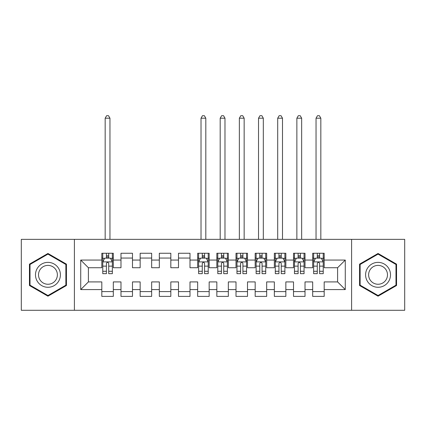 <?xml version="1.0" encoding="UTF-8"?>
<svg xmlns="http://www.w3.org/2000/svg" width="426" height="426" viewBox="0 0 426 426"><rect width="100%" height="100%" fill="white"/><g stroke="black" fill="none" stroke-linecap="round" stroke-linejoin="round"><path stroke-width="0.64" d="M351.599 310.288L404.7 310.288L404.7 239.359L351.599 239.359L351.599 310.288L74.401 310.288L74.401 239.359L21.3 239.359L21.3 310.288L74.401 310.288M351.599 239.359L74.401 239.359M80.727 289.584L80.727 260.062L101.814 260.062L101.814 267.73L88.395 267.73L88.395 281.916L80.727 289.584L101.814 289.584L101.814 296.389L113.316 296.389L113.316 289.584L120.984 289.584L120.984 296.389L132.486 296.389L132.486 289.584L140.154 289.584L140.154 296.389L151.656 296.389L151.656 289.584L159.324 289.584L159.324 296.389L170.826 296.389L170.826 289.584L178.494 289.584L178.494 296.389L189.996 296.389L189.996 289.584L197.664 289.584L197.664 296.389L209.166 296.389L209.166 289.584L216.834 289.584L216.834 296.389L228.336 296.389L228.336 289.584L236.004 289.584L236.004 296.389L247.506 296.389L247.506 289.584L255.174 289.584L255.174 296.389L266.676 296.389L266.676 289.584L274.344 289.584L274.344 296.389L285.846 296.389L285.846 289.584L293.514 289.584L293.514 296.389L305.016 296.389L305.016 289.584L312.684 289.584L312.684 296.389L324.186 296.389L324.186 281.916L337.605 281.916L337.605 267.73L324.186 267.73L324.186 260.062L345.273 260.062L345.273 289.584L324.186 289.584M324.186 260.062L324.186 253.257L312.684 253.257L312.684 260.062L305.016 260.062L305.016 253.257L293.514 253.257L293.514 260.062L285.846 260.062L285.846 253.257L274.344 253.257L274.344 260.062L266.676 260.062L266.676 253.257L255.174 253.257L255.174 260.062L247.506 260.062L247.506 253.257L236.004 253.257L236.004 260.062L228.336 260.062L228.336 253.257L216.834 253.257L216.834 260.062L209.166 260.062L209.166 253.257L197.664 253.257L197.664 260.062L189.996 260.062L189.996 253.257L178.494 253.257L178.494 260.062L170.826 260.062L170.826 253.257L159.324 253.257L159.324 260.062L151.656 260.062L151.656 253.257L140.154 253.257L140.154 260.062L132.486 260.062L132.486 253.257L120.984 253.257L120.984 260.062L113.316 260.062L113.316 253.257L101.814 253.257L101.814 260.062M305.016 289.584L305.016 281.916L312.684 281.916L312.684 289.584M345.273 260.062L337.605 267.73M285.846 289.584L285.846 281.916L293.514 281.916L293.514 289.584M312.684 260.062L312.684 267.73L305.016 267.73L305.016 260.062M266.676 289.584L266.676 281.916L274.344 281.916L274.344 289.584M293.514 260.062L293.514 267.73L285.846 267.73L285.846 260.062M247.506 289.584L247.506 281.916L255.174 281.916L255.174 289.584M274.344 260.062L274.344 267.73L266.676 267.73L266.676 260.062M228.336 289.584L228.336 281.916L236.004 281.916L236.004 289.584M255.174 260.062L255.174 267.73L247.506 267.73L247.506 260.062M209.166 289.584L209.166 281.916L216.834 281.916L216.834 289.584M236.004 260.062L236.004 267.73L228.336 267.73L228.336 260.062M189.996 289.584L189.996 281.916L197.664 281.916L197.664 289.584M216.834 260.062L216.834 267.73L209.166 267.73L209.166 260.062M170.826 289.584L170.826 281.916L178.494 281.916L178.494 289.584M197.664 260.062L197.664 267.73L189.996 267.73L189.996 260.062M151.656 289.584L151.656 281.916L159.324 281.916L159.324 289.584M178.494 260.062L178.494 267.73L170.826 267.73L170.826 260.062M132.486 289.584L132.486 281.916L140.154 281.916L140.154 289.584M159.324 260.062L159.324 267.73L151.656 267.73L151.656 260.062M113.316 289.584L113.316 281.916L120.984 281.916L120.984 289.584M140.154 260.062L140.154 267.73L132.486 267.73L132.486 260.062M88.395 281.916L101.814 281.916L101.814 289.584M120.984 260.062L120.984 267.73L113.316 267.73L113.316 260.062M312.684 258.05L313.642 258.05M323.227 258.05L324.186 258.05M293.514 258.05L294.472 258.05M304.058 258.05L305.016 258.05M274.344 258.05L275.303 258.05M284.887 258.05L285.846 258.05M255.174 258.05L256.132 258.05M265.717 258.05L266.676 258.05M236.004 258.05L236.962 258.05M246.547 258.05L247.506 258.05M216.834 258.05L217.792 258.05M227.377 258.05L228.336 258.05M197.664 258.05L198.623 258.05M208.207 258.05L209.166 258.05M178.494 258.05L189.996 258.05M159.324 258.05L170.826 258.05M140.154 258.05L151.656 258.05M120.984 258.05L132.486 258.05M101.814 258.05L102.772 258.05M112.357 258.05L113.316 258.05M101.814 291.597L113.316 291.597M120.984 291.597L132.486 291.597M140.154 291.597L151.656 291.597M159.324 291.597L170.826 291.597M178.494 291.597L189.996 291.597M197.664 291.597L209.166 291.597M216.834 291.597L228.336 291.597M236.004 291.597L247.506 291.597M255.174 291.597L266.676 291.597M274.344 291.597L285.846 291.597M293.514 291.597L305.016 291.597M312.684 291.597L324.186 291.597M80.727 260.062L88.395 267.73M337.605 281.916L345.273 289.584M66.445 264.141L47.946 253.465L29.447 264.141L29.447 285.505L47.946 296.182L66.445 285.505L66.445 264.141M359.555 264.141L359.555 285.505L378.054 296.182L396.553 285.505L396.553 264.141L378.054 253.465L359.555 264.141M108.715 255.749L106.415 255.749M112.357 271.271L108.715 271.271L108.715 273.673L112.357 273.673L112.357 261.979L110.441 258.145L104.689 258.145L102.772 261.979L102.772 273.673L106.415 273.673L106.415 271.271L102.772 271.271M102.772 261.979L102.772 253.257M112.357 261.979L112.357 253.257M106.415 258.145L106.415 253.257M108.715 253.257L108.715 258.145M108.715 271.271L108.715 263.417C107.948 261.942 107.182 261.942 106.415 263.417L106.415 271.271M108.715 258.05L106.415 258.05M109.961 239.359L109.961 118.204L105.169 118.204L105.169 239.359M105.169 118.204L106.606 115.712L108.523 115.712L109.961 118.204M58.735 268.593A12.46 12.46 0 0 0 41.716 264.035A12.46 12.46 0 0 0 37.158 281.053A12.46 12.46 0 0 0 54.177 285.612A12.46 12.46 0 0 0 58.735 268.593M56.115 270.105A9.436 9.436 0 0 0 43.228 266.655A9.436 9.436 0 0 0 39.778 279.541A9.436 9.436 0 0 0 52.664 282.992A9.436 9.436 0 0 0 56.115 270.105M47.946 295.522L30.022 285.17L30.022 264.477L47.946 254.125L65.87 264.477L65.87 285.17L47.946 295.522M388.842 268.593A12.46 12.46 0 0 0 371.823 264.035A12.46 12.46 0 0 0 367.265 281.053A12.46 12.46 0 0 0 384.284 285.612A12.46 12.46 0 0 0 388.842 268.593M386.222 270.105A9.436 9.436 0 0 0 373.336 266.655A9.436 9.436 0 0 0 369.885 279.541A9.436 9.436 0 0 0 382.772 282.992A9.436 9.436 0 0 0 386.222 270.105M378.054 295.522L360.13 285.17L360.13 264.477L378.054 254.125L395.978 264.477L395.978 285.17L378.054 295.522M204.565 255.749L202.265 255.749M208.207 271.271L204.565 271.271L204.565 273.673L208.207 273.673L208.207 261.979L206.29 258.145L200.54 258.145L198.623 261.979L198.623 273.673L202.265 273.673L202.265 271.271L198.623 271.271M198.623 261.979L198.623 253.257M208.207 261.979L208.207 253.257M202.265 258.145L202.265 253.257M204.565 253.257L204.565 258.145M204.565 271.271L204.565 263.417C203.798 261.942 203.032 261.942 202.265 263.417L202.265 271.271M204.565 258.05L202.265 258.05M205.811 239.359L205.811 118.204L201.019 118.204L201.019 239.359M201.019 118.204L202.456 115.712L204.374 115.712L205.811 118.204M223.735 255.749L221.435 255.749M227.377 271.271L223.735 271.271L223.735 273.673L227.377 273.673L227.377 261.979L225.46 258.145L219.709 258.145L217.792 261.979L217.792 273.673L221.435 273.673L221.435 271.271L217.792 271.271M217.792 261.979L217.792 253.257M227.377 261.979L227.377 253.257M221.435 258.145L221.435 253.257M223.735 253.257L223.735 258.145M223.735 271.271L223.735 263.417C222.968 261.942 222.202 261.942 221.435 263.417L221.435 271.271M223.735 258.05L221.435 258.05M224.981 239.359L224.981 118.204L220.189 118.204L220.189 239.359M220.189 118.204L221.626 115.712L223.543 115.712L224.981 118.204M242.905 255.749L240.605 255.749M246.547 271.271L242.905 271.271L242.905 273.673L246.547 273.673L246.547 261.979L244.63 258.145L238.88 258.145L236.962 261.979L236.962 273.673L240.605 273.673L240.605 271.271L236.962 271.271M236.962 261.979L236.962 253.257M246.547 261.979L246.547 253.257M240.605 258.145L240.605 253.257M242.905 253.257L242.905 258.145M242.905 271.271L242.905 263.417C242.138 261.942 241.372 261.942 240.605 263.417L240.605 271.271M242.905 258.05L240.605 258.05M244.151 239.359L244.151 118.204L239.359 118.204L239.359 239.359M239.359 118.204L240.796 115.712L242.713 115.712L244.151 118.204M262.075 255.749L259.775 255.749M265.717 271.271L262.075 271.271L262.075 273.673L265.717 273.673L265.717 261.979L263.8 258.145L258.05 258.145L256.132 261.979L256.132 273.673L259.775 273.673L259.775 271.271L256.132 271.271M256.132 261.979L256.132 253.257M265.717 261.979L265.717 253.257M259.775 258.145L259.775 253.257M262.075 253.257L262.075 258.145M262.075 271.271L262.075 263.417C261.308 261.942 260.542 261.942 259.775 263.417L259.775 271.271M262.075 258.05L259.775 258.05M263.321 239.359L263.321 118.204L258.529 118.204L258.529 239.359M258.529 118.204L259.966 115.712L261.883 115.712L263.321 118.204M281.245 255.749L278.945 255.749M284.887 271.271L281.245 271.271L281.245 273.673L284.887 273.673L284.887 261.979L282.97 258.145L277.219 258.145L275.303 261.979L275.303 273.673L278.945 273.673L278.945 271.271L275.303 271.271M275.303 261.979L275.303 253.257M284.887 261.979L284.887 253.257M278.945 258.145L278.945 253.257M281.245 253.257L281.245 258.145M281.245 271.271L281.245 263.417C280.478 261.942 279.712 261.942 278.945 263.417L278.945 271.271M281.245 258.05L278.945 258.05M282.491 239.359L282.491 118.204L277.699 118.204L277.699 239.359M277.699 118.204L279.137 115.712L281.053 115.712L282.491 118.204M300.415 255.749L298.115 255.749M304.058 271.271L300.415 271.271L300.415 273.673L304.058 273.673L304.058 261.979L302.14 258.145L296.389 258.145L294.472 261.979L294.472 273.673L298.115 273.673L298.115 271.271L294.472 271.271M294.472 261.979L294.472 253.257M304.058 261.979L304.058 253.257M298.115 258.145L298.115 253.257M300.415 253.257L300.415 258.145M300.415 271.271L300.415 263.417C299.648 261.942 298.882 261.942 298.115 263.417L298.115 271.271M300.415 258.05L298.115 258.05M301.661 239.359L301.661 118.204L296.869 118.204L296.869 239.359M296.869 118.204L298.307 115.712L300.223 115.712L301.661 118.204M319.585 255.749L317.285 255.749M323.227 271.271L319.585 271.271L319.585 273.673L323.227 273.673L323.227 261.979L321.31 258.145L315.56 258.145L313.642 261.979L313.642 273.673L317.285 273.673L317.285 271.271L313.642 271.271M313.642 261.979L313.642 253.257M323.227 261.979L323.227 253.257M317.285 258.145L317.285 253.257M319.585 253.257L319.585 258.145M319.585 271.271L319.585 263.417C318.818 261.942 318.052 261.942 317.285 263.417L317.285 271.271M319.585 258.05L317.285 258.05M320.831 239.359L320.831 118.204L316.039 118.204L316.039 239.359M316.039 118.204L317.476 115.712L319.393 115.712L320.831 118.204M112.31 261.883L102.82 261.883M102.772 258.374L104.572 258.374M110.558 258.374L112.357 258.374M106.415 266.133L102.772 266.133M112.357 266.133L108.715 266.133M108.715 256.969L106.415 256.969M208.16 261.883L198.67 261.883M198.623 258.374L200.422 258.374M206.408 258.374L208.207 258.374M202.265 266.133L198.623 266.133M208.207 266.133L204.565 266.133M204.565 256.969L202.265 256.969M227.33 261.883L217.84 261.883M217.792 258.374L219.592 258.374M225.578 258.374L227.377 258.374M221.435 266.133L217.792 266.133M227.377 266.133L223.735 266.133M223.735 256.969L221.435 256.969M246.5 261.883L237.01 261.883M236.962 258.374L238.762 258.374M244.748 258.374L246.547 258.374M240.605 266.133L236.962 266.133M246.547 266.133L242.905 266.133M242.905 256.969L240.605 256.969M265.67 261.883L256.18 261.883M256.132 258.374L257.932 258.374M263.918 258.374L265.717 258.374M259.775 266.133L256.132 266.133M265.717 266.133L262.075 266.133M262.075 256.969L259.775 256.969M284.84 261.883L275.35 261.883M275.303 258.374L277.102 258.374M283.088 258.374L284.887 258.374M278.945 266.133L275.303 266.133M284.887 266.133L281.245 266.133M281.245 256.969L278.945 256.969M304.01 261.883L294.52 261.883M294.472 258.374L296.272 258.374M302.258 258.374L304.058 258.374M298.115 266.133L294.472 266.133M304.058 266.133L300.415 266.133M300.415 256.969L298.115 256.969M323.18 261.883L313.69 261.883M313.642 258.374L315.442 258.374M321.428 258.374L323.227 258.374M317.285 266.133L313.642 266.133M323.227 266.133L319.585 266.133M319.585 256.969L317.285 256.969"/></g></svg>
